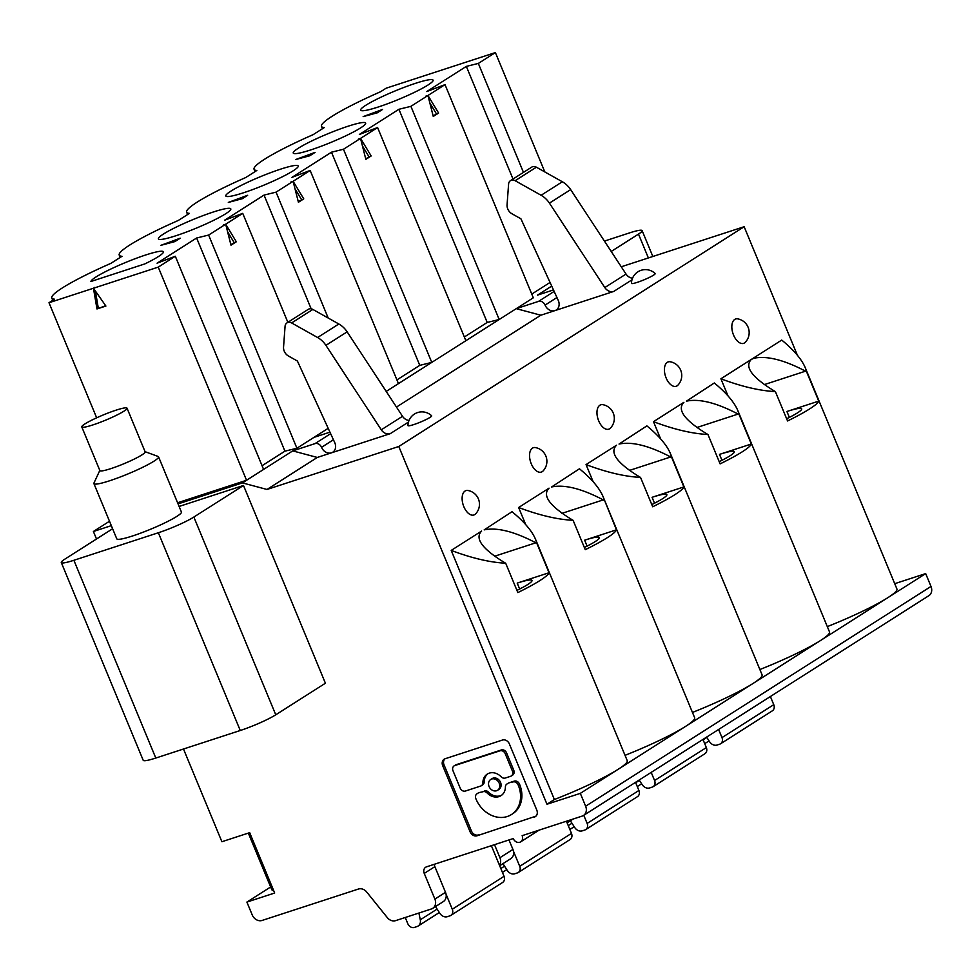 <?xml version="1.0" encoding="UTF-8"?>
<svg xmlns="http://www.w3.org/2000/svg" width="980" height="980" viewBox="0 0 980 980"><rect width="100%" height="100%" fill="white"/><g stroke="black" fill="none" stroke-linecap="round" stroke-linejoin="round"><path stroke-width="1.47" d="M463.834 506.672A12.826 7.056 71.9 0 0 474.786 514.574A12.826 7.056 71.9 0 0 475.643 513.863A13.99 13.99 0 0 0 468.036 490.502A12.826 7.056 71.9 0 0 465.035 491.041A12.826 7.056 71.9 0 0 463.834 506.672M434.385 864.274A5.598 4.631 -122.5 0 0 434.863 866.651L424.242 873.413A5.598 4.631 -122.5 0 1 425.688 867.239A5.598 4.631 -122.5 0 1 426.557 866.822L513.251 838.562A5.598 4.631 -122.5 0 0 519.829 842.249A5.598 4.631 -122.5 0 0 520.699 841.832A5.598 4.631 -122.5 0 0 522.144 835.658L582.157 816.095A8.391 6.946 -122.5 0 0 583.48 815.47A8.391 6.946 -122.5 0 0 585.636 806.209L580.319 793.371L546.975 804.237L398.787 446.488L267.001 489.461L242.428 482.895L178.054 503.892M183.493 749.014L221.897 841.722L249.68 832.669L274.682 893.025L246.899 902.078L252.215 914.916A8.391 6.946 57.5 0 0 262.077 920.453L358.411 889.044A8.391 6.946 -122.5 0 1 366.3 891.518L387.749 918.15A8.391 6.946 -122.5 0 0 395.626 920.637L431.408 908.962A8.391 6.946 -122.5 0 0 432.719 908.35A8.391 6.946 -122.5 0 0 434.887 899.089L424.242 873.413M432.719 908.35L443.34 901.588A8.391 6.946 -122.5 0 0 445.496 892.327L434.863 866.651M287.863 322.322L242.734 213.358L224.506 220.267L264.049 195.094L311.162 308.822M435.5 906.573L439.91 913.397A6.995 5.782 -122.5 0 0 447.419 916.655L449.967 915.822A5.598 4.631 -122.5 0 0 450.849 915.406L502.618 882.466A5.598 4.631 -122.5 0 0 504.051 876.304L491.372 845.691M566.905 822.367A8.391 6.946 -122.5 0 0 567.677 820.811M223.452 224.935L225.682 224.212L236.327 241.778L230.986 245.172L225.682 224.212M371.175 155.955L365.846 159.348L360.53 138.401L371.175 155.955L365.687 158.76M111.316 525.648L93.394 531.491L96.506 539M534.37 817.1A5.905 4.876 -122.5 0 0 535.288 816.659A5.905 4.876 -122.5 0 0 536.807 810.154L509.38 743.942A5.905 4.876 -122.5 0 0 502.458 740.047L445.141 758.74A5.905 4.876 -122.5 0 0 444.21 759.169A5.905 4.876 -122.5 0 0 442.691 765.674L470.13 831.898A5.905 4.876 -122.5 0 0 477.052 835.781L535.693 816.254L477.052 835.781M240.259 730.504L158.356 532.753L73.88 560.291L155.796 758.042L240.259 730.504A27.991 3.271 -22.5 0 0 275.76 714.8L325.409 683.219L243.493 485.468L179.107 506.452M470.13 831.898L471.454 831.052A5.905 4.876 -122.5 0 0 478.375 834.936M471.454 831.052L444.026 764.841A5.905 4.876 -122.5 0 1 444.92 758.814M477.689 793.457A4.422 3.663 -122.5 0 0 476.991 793.788L478.314 792.942A4.422 3.663 -122.5 0 1 479.012 792.612L483.018 791.717A4.422 3.663 -122.5 0 1 487.134 792.979L488.457 792.134A12.789 10.572 -122.5 0 0 500.327 795.76A12.789 10.572 -122.5 0 0 501.65 795.209M476.991 793.788A4.422 3.663 -122.5 0 0 475.851 798.663L475.986 798.994A26.619 22.026 -122.5 0 0 507.248 816.524A26.619 22.026 -122.5 0 0 511.425 814.564L512.748 813.719A26.619 22.026 -122.5 0 0 519.596 784.355L519.461 784.037A4.422 3.663 -122.5 0 0 514.267 781.121L508.939 782.861A4.422 3.663 -122.5 0 0 508.24 783.192L506.917 784.037A4.422 3.663 -122.5 0 0 505.398 787.026A12.789 10.572 -122.5 0 1 501.001 795.662A12.789 10.572 -122.5 0 1 499.004 796.605A12.789 10.572 -122.5 0 1 487.134 792.979M479.012 792.612L483.018 791.717M488.457 792.134A4.422 3.663 -122.5 0 0 484.341 790.872M487.966 773.698A12.789 10.572 -122.5 0 0 484.218 781.893A4.422 3.663 -122.5 0 1 482.699 784.882L481.364 785.727A4.422 3.663 -122.5 0 0 482.883 782.738L484.218 781.893M482.883 782.738A12.789 10.572 -122.5 0 1 487.281 774.09A12.789 10.572 -122.5 0 1 489.277 773.147A12.789 10.572 -122.5 0 1 501.148 776.785A4.422 3.663 -122.5 0 0 505.264 778.034L510.592 776.295A4.422 3.663 -122.5 0 0 511.291 775.976A4.422 3.663 -122.5 0 0 512.43 771.089L505.227 753.718L506.562 752.873A4.422 3.663 -122.5 0 0 501.368 749.957L456.153 764.694A4.422 3.663 -122.5 0 0 455.455 765.025L454.132 765.87A4.422 3.663 -122.5 0 0 452.993 770.745L460.196 788.128A4.422 3.663 -122.5 0 0 465.39 791.044L480.678 786.058A4.422 3.663 -122.5 0 0 481.364 785.727M506.562 752.873L513.753 770.243A4.422 3.663 -122.5 0 1 512.614 775.131L511.291 775.976M497.571 790.272L498.906 789.427A6.394 5.292 -122.5 0 0 500.266 781.77A6.394 5.292 -122.5 0 0 493.038 778.169A6.394 5.292 -122.5 0 0 492.034 778.647L490.711 779.492A6.394 5.292 -122.5 0 0 489.351 787.136A6.394 5.292 -122.5 0 0 496.566 790.75A6.394 5.292 -122.5 0 0 497.571 790.272A6.394 5.292 -122.5 0 0 498.93 782.616A6.394 5.292 -122.5 0 0 491.715 779.014A6.394 5.292 -122.5 0 0 490.711 779.492M508.939 782.861L512.944 781.967A4.422 3.663 -122.5 0 1 518.138 784.882L519.596 784.355M507.616 783.706A4.422 3.663 -122.5 0 0 506.917 784.037M511.425 814.564A26.619 22.026 -122.5 0 0 518.273 785.201M505.227 753.718A4.422 3.663 -122.5 0 0 500.033 750.803L454.83 765.539A4.422 3.663 -122.5 0 0 454.132 765.87M155.796 758.042A27.991 3.271 157.5 0 1 143.215 760.308L61.299 562.557A27.991 3.271 157.5 0 1 64.925 559.09L112.602 528.747M73.88 560.291A27.991 3.271 157.5 0 1 61.299 562.557M158.356 532.753A27.991 3.271 -22.5 0 0 193.856 517.048L243.493 485.468M99.813 470.425L93.97 483.018A34.986 4.091 -22.5 0 0 93.909 483.593L116.779 538.816A34.986 4.091 -22.5 0 0 141.255 532.912A34.986 4.091 -22.5 0 0 176.89 516.362A34.986 4.091 -22.5 0 0 181.423 512.038L158.552 456.815A34.986 4.091 -22.5 0 0 158.099 456.447L145.065 451.682M93.909 483.593A34.986 4.091 -22.5 0 0 118.384 477.701A34.986 4.091 -22.5 0 0 154.019 461.151A34.986 4.091 -22.5 0 0 158.552 456.815M127.045 408.195L145.138 451.854A24.488 2.866 157.5 0 1 141.953 454.879A24.488 2.866 157.5 0 1 117.012 466.468A24.488 2.866 157.5 0 1 99.874 470.596L81.793 426.937A24.488 2.866 -22.5 0 0 98.931 422.797A24.488 2.866 -22.5 0 0 123.872 411.22A24.488 2.866 -22.5 0 0 127.045 408.195A24.488 2.866 -22.5 0 0 109.919 412.323A24.488 2.866 -22.5 0 0 84.966 423.899A24.488 2.866 -22.5 0 0 81.793 426.937M273.69 890.649A79.772 9.322 157.5 0 1 271.717 889.571L248.332 833.11M246.899 902.078L270.639 886.973M561.981 513.349L603.251 499.886C581.654 488.567 564.443 484.267 551.605 486.974L579.45 468.795C591.516 478.718 599.356 487.93 602.97 496.407L616.457 529.837A69.972 8.183 157.5 0 1 607.38 537.628A69.972 8.183 157.5 0 1 585.268 549.682L573.104 520.319L572.063 519.731C549.596 505.999 541.928 495.476 549.045 488.15L518.628 507.505L525.721 524.619M262.064 465.708L284.923 451.168L296.916 448.228L328.19 428.321M177.588 502.765L246.543 480.274L292.738 450.886L314.984 443.634A5.598 4.631 -122.5 0 1 321.55 447.321A8.391 6.946 -122.5 0 0 331.412 452.846L390.261 433.662A8.391 6.946 -122.5 0 1 381.281 429.804L325.911 345.364A20.997 17.358 -122.5 0 0 317.594 337.512L291.624 322.947A5.598 4.631 -122.5 0 0 287.863 322.469A5.598 4.631 -122.5 0 0 286.981 322.885A5.598 4.631 -122.5 0 0 285.07 326.291L283.551 347.067A8.391 6.946 -122.5 0 0 288.463 356.022L297.406 361.032L334.744 442.642A8.391 6.946 -122.5 0 1 332.735 452.233A8.391 6.946 -122.5 0 1 331.412 452.846L317.3 457.452L267.001 489.461M329.954 432.156L313.968 437.374M377.594 127.547L343.478 149.254L431.776 362.404L465.88 340.697L377.594 127.547L359.354 134.456L398.909 109.282L487.207 322.445L464.349 336.985M418.889 913.054L420.298 919.791A6.995 5.782 -122.5 0 1 418.056 926.076A6.995 5.782 -122.5 0 1 416.953 926.59L414.405 927.423A5.598 4.631 -122.5 0 1 407.827 923.736L405.242 917.501M450.849 915.406A5.598 4.631 -122.5 0 0 452.282 909.244L446.072 894.213M96.665 417.811L49 302.734L54.562 299.194A81.597 9.531 157.5 0 1 51.793 298.018A81.597 9.531 157.5 0 1 62.377 287.912A81.597 9.531 157.5 0 1 110.863 263.375L121.998 256.295A81.597 9.531 157.5 0 1 119.217 255.106A81.597 9.531 157.5 0 1 129.801 245.012A81.597 9.531 157.5 0 1 178.286 220.463L189.422 213.383A81.597 9.531 -22.5 0 1 186.641 212.195L187.609 214.534M230.839 244.571L236.327 241.778M242.428 482.895L246.543 480.274L158.246 267.124L175.31 256.258L157.07 263.179L196.625 238.005L284.923 451.168M296.916 448.228L208.618 235.065L196.625 238.005M227.593 231.758L234.097 242.501M445.018 84.635L410.902 106.342L499.2 319.505L533.304 297.798L445.018 84.635L426.778 91.544L466.333 66.383L478.326 63.431L495.39 52.577L386.132 88.2L380.571 91.74A81.597 9.531 -22.5 0 0 332.085 116.289A81.597 9.531 -22.5 0 0 321.501 126.383A81.597 9.531 -22.5 0 0 324.27 127.572L313.147 134.652A81.597 9.531 157.5 0 0 264.649 159.189A81.597 9.531 157.5 0 0 254.065 169.295L255.033 171.623M438.599 113.055L433.27 116.449L427.954 95.489L438.599 113.055L433.123 115.848M242.734 213.358L208.618 235.065M158.246 267.124L49 302.734M105.901 306.054L96.971 308.957L93.455 288.243L105.901 306.054M105.669 305.711L96.971 308.957M94.778 287.397L93.455 288.243M95.403 291.023L98.294 308.112M651.786 504.565A32.891 3.847 -22.5 0 0 662.59 498.71A32.891 3.847 -22.5 0 0 666.853 494.643A32.891 3.847 -22.5 0 0 652.067 497.301L654.518 503.218M175.31 256.258L263.596 469.42M671.729 457.562L670.394 453.495C666.78 445.018 658.94 435.818 646.886 425.884L619.029 444.063C631.867 441.355 649.091 445.655 670.688 456.974L671.729 457.562L683.881 486.925A69.972 8.183 157.5 0 1 674.816 494.716A69.972 8.183 157.5 0 1 652.692 506.77L640.528 477.407L639.487 476.831C617.02 463.099 609.352 452.564 616.469 445.238L586.052 464.594L593.145 481.719M683.881 486.925L652.067 497.301M96.052 276.936A39.188 4.582 -22.5 0 0 90.932 281.493L144.832 263.914A39.188 4.582 -22.5 0 0 158.294 256.638A39.188 4.582 -22.5 0 0 163.378 251.799A39.188 4.582 -22.5 0 0 135.963 258.401A39.188 4.582 -22.5 0 0 96.052 276.936M584.362 547.477A32.891 3.847 -22.5 0 0 595.154 541.621A32.891 3.847 -22.5 0 0 599.429 537.542A32.891 3.847 -22.5 0 0 584.631 540.201L587.081 546.117M616.457 529.837L584.631 540.201M580.319 793.371L618.147 769.3A69.972 8.183 157.5 0 1 554.386 799.521L546.975 804.237M583.48 815.47L928.844 595.693A8.391 6.946 -122.5 0 0 931 586.444L585.636 806.209M536.869 543.373L535.546 539.306C531.932 530.829 524.092 521.63 512.026 511.707L484.181 529.874C497.019 527.167 514.231 531.479 535.827 542.798L536.869 543.373L549.033 572.737A69.972 8.183 157.5 0 1 539.956 580.54A69.972 8.183 157.5 0 1 517.844 592.582L505.68 563.218L504.639 562.643C482.172 548.91 474.492 538.375 481.621 531.05L451.204 550.405L554.386 799.521M516.926 590.389A32.891 3.847 -22.5 0 0 527.73 584.521A32.891 3.847 -22.5 0 0 531.993 580.454A32.891 3.847 -22.5 0 0 517.207 583.112L519.657 589.029M549.033 572.737L517.207 583.112M505.68 563.218C489.841 562.398 471.674 558.135 451.204 550.405M602.97 496.407L694.649 717.728A69.972 8.183 157.5 0 1 685.571 726.388L752.995 683.489A69.972 8.183 157.5 0 1 692.456 712.448M573.104 520.319C557.265 519.498 539.11 515.223 518.628 507.505M499.482 865.267A8.391 6.946 -122.5 0 0 499.923 857.708L494.52 844.662M566.44 821.216L571.475 833.392A5.598 4.631 -122.5 0 1 570.042 839.566L518.273 872.506A5.598 4.631 -122.5 0 1 517.391 872.923L514.843 873.744A6.995 5.782 -122.5 0 1 507.334 870.485L502.936 863.674M518.273 872.506A5.598 4.631 -122.5 0 0 519.719 866.332L513.495 851.314M670.394 453.495L762.073 674.828A69.972 8.183 157.5 0 1 752.995 683.489L820.432 640.577A69.972 8.183 157.5 0 1 759.88 669.536M499.678 865.744L510.764 858.688A8.391 6.946 -122.5 0 0 512.932 849.427L509 839.946M315.07 152.39L295.74 159.52L309.741 155.783L315.07 152.39M653.489 421.682C673.958 429.412 692.113 433.675 707.964 434.507L706.923 433.92C684.457 420.187 676.776 409.665 683.893 402.327L653.489 421.682L660.581 438.807M535.546 539.306L627.225 760.639A69.972 8.183 157.5 0 1 618.147 769.3L685.571 726.388A69.972 8.183 157.5 0 1 625.032 755.347M535.46 447.591A12.826 7.056 71.9 0 0 532.471 448.13A12.826 7.056 71.9 0 0 531.258 463.773A12.826 7.056 71.9 0 0 542.222 471.662A12.826 7.056 71.9 0 0 543.079 470.951A13.99 13.99 0 0 0 535.46 447.591M666.118 377.949A12.826 7.056 71.9 0 0 677.07 385.851A12.826 7.056 71.9 0 0 677.927 385.14A13.99 13.99 0 0 0 670.308 361.779A12.826 7.056 71.9 0 0 667.319 362.318A12.826 7.056 71.9 0 0 666.118 377.949M598.682 420.861A12.826 7.056 71.9 0 0 609.646 428.762A12.826 7.056 71.9 0 0 610.503 428.04A13.99 13.99 0 0 0 602.884 404.679A12.826 7.056 71.9 0 0 599.895 405.218A12.826 7.056 71.9 0 0 598.682 420.861M733.542 335.05A12.826 7.056 71.9 0 0 744.494 342.939A12.826 7.056 71.9 0 0 745.351 342.228A13.99 13.99 0 0 0 737.744 318.868A12.826 7.056 71.9 0 0 734.743 319.407A12.826 7.056 71.9 0 0 733.542 335.05M797.414 355.299L744.151 226.723L398.787 446.488M739.153 414.65L737.83 410.583C734.216 402.106 726.376 392.907 714.31 382.984L686.453 401.163C699.291 398.444 716.515 402.755 738.111 414.075L739.153 414.65L751.317 444.014A69.972 8.183 157.5 0 1 742.24 451.817A69.972 8.183 157.5 0 1 720.116 463.871L707.964 434.507M806.577 371.751L818.741 401.114A69.972 8.183 157.5 0 1 809.664 408.905A69.972 8.183 157.5 0 1 787.553 420.959L775.388 391.596L774.347 391.008C751.88 377.276 744.2 366.753 751.329 359.427L753.889 358.251C766.728 355.544 783.939 359.844 805.536 371.163L806.577 371.751L805.254 367.684C801.64 359.207 793.8 349.995 781.734 340.072L720.913 378.782L728.005 395.896M603.251 499.886L604.293 500.474M160.879 245.331L174.881 241.595L180.222 238.201L160.879 245.331M640.528 477.407C624.689 476.586 606.534 472.311 586.052 464.594M362.441 145.947L368.958 156.69M570.36 820.762L574.77 827.573A6.995 5.782 -122.5 0 0 582.279 830.844L584.827 830.011A5.598 4.631 -122.5 0 0 585.697 829.595A5.598 4.631 -122.5 0 0 587.143 823.42L583.774 815.287M585.697 829.595L637.466 796.654A5.598 4.631 -122.5 0 0 638.911 790.48L635.53 782.346M317.3 457.452L292.738 450.886M466.333 66.383L513.005 179.046M523.467 172.394L478.326 63.431M163.476 234.024A39.188 4.582 157.5 0 1 203.387 215.49A39.188 4.582 157.5 0 1 230.802 208.887A39.188 4.582 157.5 0 1 225.719 213.738A39.188 4.582 157.5 0 1 185.808 232.272A39.188 4.582 157.5 0 1 158.393 238.875A39.188 4.582 157.5 0 1 163.476 234.024M247.646 195.29L228.316 202.431L242.317 198.695L247.646 195.29M298.337 148.213A39.188 4.582 -22.5 0 0 293.253 153.064A39.188 4.582 -22.5 0 0 320.656 146.449A39.188 4.582 -22.5 0 0 360.567 127.927A39.188 4.582 -22.5 0 0 365.65 123.076A39.188 4.582 -22.5 0 0 338.247 129.679A39.188 4.582 -22.5 0 0 298.337 148.213M293.143 170.826A39.188 4.582 -22.5 0 0 298.226 165.975A39.188 4.582 -22.5 0 0 270.811 172.59A39.188 4.582 -22.5 0 0 230.9 191.125A39.188 4.582 -22.5 0 0 225.817 195.976A39.188 4.582 -22.5 0 0 253.232 189.361A39.188 4.582 -22.5 0 0 293.143 170.826M382.506 109.478L363.163 116.608L377.165 112.872L382.506 109.478M428.003 85.015A39.188 4.582 157.5 0 1 388.092 103.549A39.188 4.582 157.5 0 1 360.677 110.152A39.188 4.582 157.5 0 1 365.76 105.301A39.188 4.582 157.5 0 1 405.671 86.779A39.188 4.582 157.5 0 1 433.087 80.164A39.188 4.582 157.5 0 1 428.003 85.015M398.909 109.282L410.902 106.342M186.641 212.195A81.597 9.531 -22.5 0 1 197.225 202.101A81.597 9.531 -22.5 0 1 245.711 177.552L256.846 170.471A81.597 9.531 157.5 0 1 254.065 169.295M264.049 195.094L276.054 192.154L310.158 170.446L291.93 177.368L331.485 152.194L343.478 149.254M396.912 379.897L419.771 365.356L431.776 362.404L398.456 383.609L310.158 170.446M331.485 152.194L419.771 365.356M328.19 318.022L276.054 192.154M386.206 391.412L398.456 383.609M303.751 198.867L298.422 202.26L293.106 181.3L303.751 198.867L298.263 201.672M290.889 182.023L293.106 181.3M295.017 188.846L301.534 199.589M358.312 139.123L360.53 138.401M544.819 171.929L495.39 52.577M702.966 739.435L706.335 747.581A5.598 4.631 -122.5 0 1 704.889 753.742L653.133 786.683A5.598 4.631 -122.5 0 1 652.251 787.099L649.703 787.932A6.995 5.782 -122.5 0 1 642.194 784.674L639.181 780.019M653.133 786.683A5.598 4.631 -122.5 0 0 654.567 780.521L651.198 772.375M805.254 367.684L896.933 589.005A69.972 8.183 157.5 0 1 887.856 597.665A69.972 8.183 157.5 0 1 827.316 626.624M93.394 531.491L109.503 521.238M487.207 322.445L499.2 319.505L465.88 340.697M744.151 226.723L621.271 266.781M737.83 410.583L829.509 631.916A69.972 8.183 157.5 0 1 820.432 640.577L925.683 573.594L894.728 583.688M925.683 573.594L931 586.444M648.38 257.948L638.495 234.097L611.226 251.456M638.495 234.097A27.991 3.271 -22.5 0 0 642.133 230.643A27.991 3.271 -22.5 0 0 629.54 232.897L604.427 241.092M818.741 401.114L786.916 411.49A32.891 3.847 157.5 0 1 801.701 408.819A32.891 3.847 157.5 0 1 797.438 412.899A32.891 3.847 157.5 0 1 786.634 418.754M425.737 96.212L427.954 95.489M429.877 103.035L436.382 113.778M540.825 315.217L516.252 308.651L538.498 301.399A5.598 4.631 -122.5 0 1 545.076 305.086A8.391 6.946 -122.5 0 0 554.925 310.611L613.774 291.428A8.391 6.946 -122.5 0 1 604.807 287.569L549.425 203.13A20.997 17.358 -122.5 0 0 541.119 195.277L515.149 180.712A5.598 4.631 -122.5 0 0 511.376 180.234A5.598 4.631 -122.5 0 0 510.494 180.639A5.598 4.631 -122.5 0 0 508.596 184.056L507.064 204.832A8.391 6.946 -122.5 0 0 511.977 213.787L520.919 218.797L558.257 300.394A8.391 6.946 -122.5 0 1 556.248 309.999A8.391 6.946 -122.5 0 1 554.925 310.611L540.825 315.217L396.471 407.068M430 417.407A12.826 1.495 -22.5 0 0 431.616 415.765A13.99 13.99 0 0 0 407.95 425.565A12.826 1.495 -22.5 0 0 413.732 424.597A12.826 1.495 -22.5 0 0 430 417.407M653.513 275.172A12.826 1.495 -22.5 0 0 655.142 273.518A13.99 13.99 0 0 0 631.463 283.33A12.826 1.495 -22.5 0 0 637.245 282.363A12.826 1.495 -22.5 0 0 653.513 275.172M550.049 282.448L531.773 294.086M751.317 444.014L719.492 454.389A32.891 3.847 157.5 0 1 734.277 451.731A32.891 3.847 157.5 0 1 730.014 455.798A32.891 3.847 157.5 0 1 719.21 461.666M770.39 696.523L773.759 704.669A5.598 4.631 -122.5 0 1 772.326 710.843L720.557 743.783A5.598 4.631 -122.5 0 1 719.675 744.2L717.127 745.02A6.995 5.782 -122.5 0 1 709.618 741.762L706.617 737.107M720.557 743.783A5.598 4.631 -122.5 0 0 721.99 737.609L718.622 729.463M775.388 391.596C759.549 390.775 741.382 386.5 720.913 378.782M291.624 322.947L312.865 309.435A5.598 4.631 -122.5 0 0 309.092 308.957A5.598 4.631 -122.5 0 0 308.222 309.362L286.981 322.885M312.865 309.435L338.835 324A20.997 17.358 -122.5 0 1 347.141 331.853L402.523 416.292A8.391 6.946 -122.5 0 0 409.052 420.432M553.467 289.921L537.493 295.139L551.716 286.087M515.149 180.712L536.379 167.2A5.598 4.631 -122.5 0 0 532.618 166.71A5.598 4.631 -122.5 0 0 531.736 167.127L510.494 180.639M536.379 167.2L562.349 181.766A20.997 17.358 -122.5 0 1 570.666 189.618L626.036 274.057A8.391 6.946 -122.5 0 0 632.566 278.197M445.496 892.327L434.887 899.089M442.691 765.674L444.026 764.841M518.138 784.882L519.461 784.037M514.267 781.121L512.944 781.967M512.43 771.089L513.753 770.243M501.368 749.957L500.033 750.803M456.153 764.694L454.83 765.539M275.76 714.8L193.856 517.048M330.64 433.662L314.984 443.634M437.117 909.085L420.298 919.791M504.051 876.304L452.282 909.244M629.405 470.437L670.688 456.974M504.553 866.173L500.841 868.537M571.475 833.392L519.719 866.332M512.932 849.427L499.923 857.708M494.545 556.248L535.827 542.798M638.911 790.48L587.143 823.42M571.977 823.261L568.265 825.626M639.401 780.362L635.689 782.726M706.335 747.581L654.567 780.521M408.476 422.074L390.261 433.662M631.99 279.839L613.774 291.428M764.253 384.626L805.536 371.163M786.916 411.49L789.365 417.394M554.153 291.428L538.498 301.399M545.076 305.086L556.946 297.528M696.829 427.525L738.111 414.075M719.492 454.389L721.942 460.306M706.825 737.45L703.113 739.814M773.759 704.669L721.99 737.609M321.55 447.321L333.433 439.763M325.911 345.364L347.141 331.853M381.281 429.804L402.523 416.292M317.594 337.512L338.835 324M549.425 203.13L570.666 189.618M604.807 287.569L626.036 274.057M541.119 195.277L562.349 181.766M439.346 912.515L418.056 926.076M539.074 830.134L520.699 841.832M506.77 869.615L502.434 872.384M119.217 255.106L120.185 257.434M573.006 819.072L567.101 822.833M574.194 826.704L569.858 829.472M322.469 128.723L321.501 126.383M641.63 783.804L637.282 786.56M652.839 256.49L642.133 230.643M709.055 740.892L704.706 743.661M51.793 298.018L52.761 300.346"/></g></svg>
